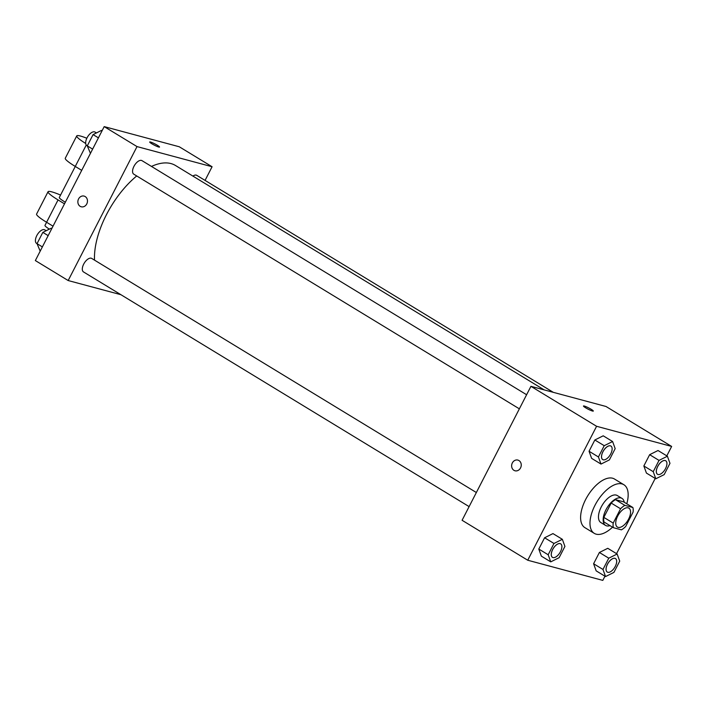 <?xml version="1.0" encoding="UTF-8"?>
<svg xmlns="http://www.w3.org/2000/svg" width="707" height="707" viewBox="0 0 707 707"><rect width="100%" height="100%" fill="white"/><g stroke="black" fill="none" stroke-linecap="round" stroke-linejoin="round"><path stroke-width="1.06" d="M618.121 527.378A11.065 5.497 -58.7 0 1 617.388 527.06A11.065 5.497 -58.7 0 1 618.448 514.749A11.065 5.497 -58.7 0 1 628.894 508.156A11.065 5.497 -58.7 0 1 628.24 519.778A11.065 5.497 -58.7 0 1 618.121 527.378M625.722 526.441L633.074 512.124A15.024 7.459 -58.7 0 0 632.889 507.52L624.864 505.364A15.024 7.459 -58.7 0 0 620.569 508.766L613.208 523.083A15.024 7.459 -58.7 0 0 613.393 527.696L621.418 529.843A15.024 7.459 -58.7 0 0 625.722 526.441M620.569 508.766L611.184 503.057L603.831 517.383L613.208 523.083M603.831 517.383A15.024 7.459 -58.7 0 0 604.017 521.987L613.393 527.696M611.184 503.057A15.024 7.459 -58.7 0 1 615.488 499.663L624.864 505.364M632.889 507.52L623.512 501.811L615.488 499.663M624.237 502.253A15.81 7.857 121.3 0 0 621.983 498.391A15.81 7.857 121.3 0 0 605.943 509.8A15.81 7.857 121.3 0 0 605.546 525.407A15.81 7.857 121.3 0 0 610.008 525.637M605.546 525.407L600.853 522.553A15.81 7.857 -58.7 0 1 601.25 506.946A15.81 7.857 -58.7 0 1 617.291 495.536L621.983 498.391M612.545 527.175A28.457 14.131 -58.7 0 1 596.169 534.165A28.457 14.131 -58.7 0 1 594.278 533.361A28.457 14.131 -58.7 0 1 597 501.696A28.457 14.131 -58.7 0 1 623.874 484.728A28.457 14.131 -58.7 0 1 626.773 503.799M594.278 533.361L584.901 527.652A28.457 14.131 -58.7 0 1 587.623 495.987A28.457 14.131 -58.7 0 1 614.489 479.028L623.874 484.728M612.598 441.522L603.221 435.812L594.843 439.984L589.055 451.26L591.626 458.366L601.003 464.075L609.381 459.904L615.17 448.627L612.598 441.522L604.229 445.693L598.431 456.969L601.003 464.075M667.399 456.227L658.023 450.518L649.645 454.689L643.847 465.966L646.428 473.08L655.804 478.78L664.173 474.618L669.971 463.332L667.399 456.227L659.021 460.398L653.233 471.675L655.804 478.78M666.807 455.865L671.65 446.435L596.584 426.286L527.74 560.236L602.806 580.385L604.953 576.205M616.548 553.652L655.212 478.427M562.348 539.308L552.962 533.599L544.593 537.771L538.796 549.047L541.368 556.153L550.753 561.862L559.122 557.69L564.92 546.414L562.348 539.308L553.97 543.471L548.172 554.756L550.753 561.862M617.14 554.014L607.764 548.305L599.395 552.476L593.597 563.753L596.169 570.858L605.554 576.567L613.923 572.396L619.721 561.119L617.14 554.014L608.771 558.185L602.974 569.462L605.554 576.567M671.65 446.435L605.996 406.481L530.93 386.331L462.086 520.281L527.74 560.236M530.93 386.331L596.584 426.286M515.005 470.782A5.532 4.755 105 0 1 513.927 470.314A5.532 4.755 105 0 1 512.054 463.553A5.532 4.755 105 0 1 517.869 460.089A5.532 4.755 105 0 1 521.032 466.664A5.532 4.755 105 0 1 515.005 470.782A5.532 4.755 105 0 1 513.927 470.314A5.532 4.755 105 0 1 512.062 463.553A5.532 4.755 105 0 1 517.878 460.089M592.493 411.032A5.532 0.689 -152.8 0 1 586.81 408.469A5.532 0.689 -152.8 0 1 583.469 406.004A5.532 0.689 -152.8 0 1 588.71 407.921A5.532 0.689 -152.8 0 1 593.314 411.059A5.532 0.689 -152.8 0 1 592.493 411.032M583.469 406.004A5.532 0.689 -152.8 0 1 588.71 407.921A5.532 0.689 -152.8 0 1 593.314 411.067M94.526 260.141A68.058 33.795 -58.7 0 1 136.716 175.955M151.475 166.428A68.058 33.795 -58.7 0 1 175.513 165.509L544.187 389.884M519.362 408.84L133.747 174.152A7.91 3.924 -58.7 0 1 134.507 165.35A7.91 3.924 -58.7 0 1 141.966 160.639L526.609 394.736M469.112 506.619L83.497 271.93A7.91 3.924 -58.7 0 1 84.248 263.137A7.91 3.924 -58.7 0 1 91.716 258.426L476.359 492.523M192.887 176.087A7.91 3.924 -58.7 0 1 196.767 175.354L553.289 392.332M104.194 126.615L179.26 146.764L212.082 166.737L205.065 180.4L212.082 166.737L137.017 146.588L68.172 280.546L120.888 294.695L68.172 280.546L35.35 260.565L104.194 126.615L137.017 146.588L68.172 280.546M607.233 572.043L607.278 572.069A7.91 3.924 -58.7 0 1 608.029 563.276A7.91 3.924 -58.7 0 1 615.497 558.565A7.91 3.924 -58.7 0 1 615.028 566.864A7.91 3.924 -58.7 0 1 607.799 572.29A7.91 3.924 -58.7 0 1 607.278 572.069A7.91 3.924 -58.7 0 1 607.233 572.043A7.91 3.924 -58.7 0 1 607.993 563.249A7.91 3.924 -58.7 0 1 615.452 558.539A7.91 3.924 -58.7 0 1 615.479 558.548M607.764 548.305L599.395 552.476L608.771 558.185M599.395 552.476L593.597 563.753L602.974 569.462M593.597 563.753L596.169 570.858M657.492 474.256L657.528 474.282A7.91 3.924 -58.7 0 1 657.492 474.256A7.91 3.924 -58.7 0 1 658.244 465.462A7.91 3.924 -58.7 0 1 665.711 460.752A7.91 3.924 -58.7 0 1 665.729 460.761L665.747 460.778A7.91 3.924 -58.7 0 1 665.278 469.077A7.91 3.924 -58.7 0 1 658.049 474.503A7.91 3.924 -58.7 0 1 657.528 474.282A7.91 3.924 -58.7 0 1 658.288 465.489A7.91 3.924 -58.7 0 1 665.747 460.778M658.023 450.518L649.645 454.689L659.021 460.398M649.645 454.689L643.847 465.966L653.233 471.675M643.847 465.966L646.428 473.08M552.459 557.346A7.91 3.924 -58.7 0 1 552.441 557.337A7.91 3.924 -58.7 0 1 553.192 548.544A7.91 3.924 -58.7 0 1 560.66 543.833A7.91 3.924 -58.7 0 1 560.678 543.842A7.91 3.924 -58.7 0 1 560.227 552.158A7.91 3.924 -58.7 0 1 552.998 557.584A7.91 3.924 -58.7 0 1 552.476 557.363A7.91 3.924 -58.7 0 1 553.228 548.561A7.91 3.924 -58.7 0 1 560.695 543.851L560.66 543.833M552.962 533.599L544.593 537.771L553.97 543.471M544.593 537.771L538.796 549.047L548.172 554.756M538.796 549.047L541.368 556.153M602.709 459.559A7.91 3.924 -58.7 0 1 602.691 459.55A7.91 3.924 -58.7 0 1 603.451 450.757A7.91 3.924 -58.7 0 1 610.91 446.046A7.91 3.924 -58.7 0 1 610.928 446.055A7.91 3.924 -58.7 0 1 610.477 454.371A7.91 3.924 -58.7 0 1 603.257 459.797A7.91 3.924 -58.7 0 1 602.726 459.577A7.91 3.924 -58.7 0 1 603.486 450.783A7.91 3.924 -58.7 0 1 610.954 446.064L610.91 446.046M603.221 435.812L594.843 439.984L604.229 445.693M594.843 439.984L589.055 451.26L598.431 456.969M589.055 451.26L591.626 458.366M51.788 228.573L51.196 228.22L42.827 232.382L37.029 243.668L40.193 251.135M42.827 232.382L48.164 235.634M46.176 230.712L44.824 229.89A7.91 3.924 -58.7 0 0 37.356 234.6A7.91 3.924 -58.7 0 0 36.596 243.394L42.367 246.911M102.047 130.795L101.446 130.433L93.077 134.604L87.279 145.881L90.452 153.348M93.077 134.604L98.414 137.847M96.435 132.925L95.074 132.103A7.91 3.924 -58.7 0 0 87.606 136.813A7.91 3.924 -58.7 0 0 86.855 145.607L92.617 149.124M159.543 147.065A5.532 0.689 27.2 0 0 157.361 145.28A5.532 0.689 -152.8 0 1 159.543 147.065A5.532 0.689 -152.8 0 1 154.312 145.147A5.532 0.689 -152.8 0 1 149.698 142.01A5.532 0.689 -152.8 0 1 152.438 142.743A5.532 0.689 -152.8 0 1 157.361 145.271A5.532 0.689 27.2 0 0 149.698 142.01M212.082 166.737L137.017 146.588M84.106 196.095A5.532 4.755 -75 0 0 78.565 198.941A5.532 4.755 105 0 1 84.106 196.095A5.532 4.755 105 0 1 87.261 202.67A5.532 4.755 105 0 1 81.234 206.78A5.532 4.755 105 0 1 78.565 198.941A5.532 4.755 -75 0 0 81.234 206.789M75.278 166.445L59.308 197.5A12.646 1.582 27.2 0 0 65.336 202.22M64.496 203.846L58.054 199.922A25.302 3.155 -152.8 0 1 48.058 191.721A25.302 3.155 -152.8 0 1 60.563 195.07M86.828 138.254A25.302 3.155 27.2 0 0 76.745 135.903L65.274 158.235A25.302 3.155 27.2 0 0 75.26 166.437L81.712 170.36M48.058 191.721L36.587 214.044A25.302 3.155 27.2 0 0 46.574 222.254L53.025 226.178M58.054 199.922L44.974 225.409A12.646 1.582 27.2 0 0 49.349 229.13M76.745 135.903A25.302 3.155 27.2 0 0 85.697 143.477M86.254 145.05L75.26 166.437"/></g></svg>
